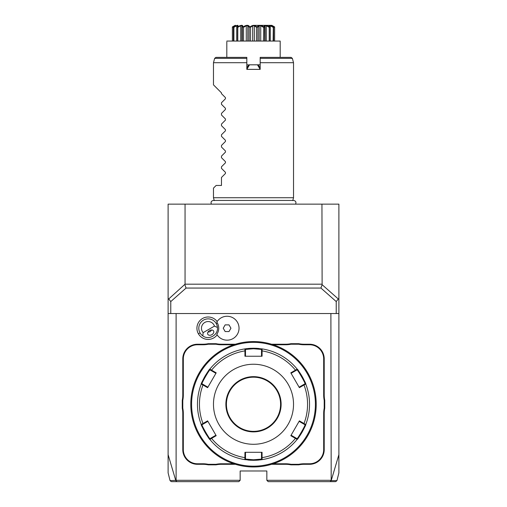 <?xml version="1.0" encoding="UTF-8"?>
<svg xmlns="http://www.w3.org/2000/svg" width="507" height="507" viewBox="0 0 507 507"><rect width="100%" height="100%" fill="white"/><g stroke="black" fill="none" stroke-linecap="round" stroke-linejoin="round"><path stroke-width="0.76" d="M321.216 481.65L332.37 481.65M335.152 481.65L268.178 481.65L266.84 480.313L266.84 470.978L240.16 470.978L240.16 480.313L176.113 480.313L176.113 313.541M338.891 298.819L338.891 313.541L168.109 313.541L168.109 298.819L168.717 298.959L170.777 301.557L186.069 288.065L320.931 288.065L322.122 284.7L338.283 298.959L338.891 298.819L338.891 204.137L321.945 204.137L322.122 284.7M335.653 481.65L336.946 480.636L338.891 472.847L338.891 313.541M338.283 298.959L336.223 301.557L320.931 288.065M168.717 298.959L185.055 284.186L321.945 284.186M184.878 284.7L186.069 288.065M185.055 284.186L185.055 204.137L321.945 204.137M168.109 298.819L168.109 204.137L185.055 204.137M171.347 481.65L170.054 480.636L168.109 472.847L168.109 313.541M168.109 454.652L175.809 480.63L176.949 481.65L238.822 481.65L240.16 480.313M170.555 480.636L176.113 480.313M176.949 481.65L171.968 481.65M174.623 481.65L185.784 481.65M330.887 313.541L331.191 480.63L330.051 481.65M338.891 454.652L331.191 480.63L336.445 480.636M330.887 480.313L266.84 480.313M203.142 332.636L214.467 326.102A6.673 6.673 0 0 0 204.803 322.439A6.673 6.673 0 0 0 203.142 332.636L202.832 335.9A9.341 9.341 0 0 1 200.05 332.884L198.427 333.821A11.211 11.211 0 0 1 201.995 318.833A11.211 11.211 0 0 1 217.154 321.552M198.427 333.821A11.211 11.211 0 0 0 217.154 334.88M202.825 344.76L202.825 344.228A27.486 27.486 0 0 0 208.219 343.695L208.269 344.228A28.018 28.018 0 0 1 202.825 344.76L197.464 344.76A14.145 14.145 0 0 0 183.319 358.905L182.786 358.905L182.786 394.953A27.486 27.486 0 0 1 182.254 400.34L182.254 408.186A27.486 27.486 0 0 1 182.786 413.579L182.786 449.627A14.678 14.678 0 0 0 197.464 464.304L202.825 464.304A27.486 27.486 0 0 1 208.219 464.837L216.064 464.837A27.486 27.486 0 0 1 221.451 464.304L235.4 464.304M182.786 358.905A14.678 14.678 0 0 1 197.464 344.228L202.825 344.228M208.219 343.695L216.064 343.695A27.486 27.486 0 0 0 221.451 344.228L235.4 344.228M285.549 344.228A27.486 27.486 0 0 0 290.936 343.695L290.993 344.228A28.018 28.018 0 0 1 285.549 344.76L285.549 344.228L271.6 344.228M290.936 343.695L298.781 343.695A27.486 27.486 0 0 0 304.175 344.228L309.536 344.228A14.678 14.678 0 0 1 324.214 358.905L324.214 394.953A27.486 27.486 0 0 0 324.746 400.34L324.746 408.186A27.486 27.486 0 0 0 324.214 413.579L324.214 449.627A14.678 14.678 0 0 1 309.536 464.304L304.175 464.304A27.486 27.486 0 0 0 298.781 464.837L290.936 464.837A27.486 27.486 0 0 0 285.549 464.304L271.6 464.304M216.806 334.328A10.609 10.609 0 0 0 216.806 322.103L216.825 322.078A11.953 11.953 0 0 1 234.817 319.099A11.953 11.953 0 0 1 234.817 337.332A11.953 11.953 0 0 1 216.825 334.354L216.806 334.328A11.953 11.953 0 0 0 234.804 337.339A11.953 11.953 0 0 0 234.804 319.093A11.953 11.953 0 0 0 216.806 322.103M223.232 328.213L225.159 331.553L229.006 331.553L230.932 328.213L229.006 324.879L225.159 324.879L223.232 328.213M200.05 332.884A9.341 9.341 0 0 1 203.465 320.126A9.341 9.341 0 0 1 217.446 327.465L214.467 326.102M202.832 335.9C208.865 340.47 218.384 334.975 217.446 327.465M211.869 334.683A3.334 2.358 150 0 0 213.58 330.97A3.334 2.358 150 0 0 209.511 330.596A3.334 2.358 150 0 0 207.8 334.309A3.334 2.358 150 0 0 211.869 334.683M207.895 332.212L210.139 331.679L211.717 330.006M183.319 358.905L183.319 394.953A28.018 28.018 0 0 1 182.786 400.397L182.254 400.34M208.269 344.228L216.007 344.228L216.064 343.695M233.721 344.76L221.451 344.76A28.018 28.018 0 0 1 216.007 344.228M285.549 344.76L273.279 344.76M290.993 344.228L298.731 344.228L298.781 343.695M324.746 400.34L324.214 400.397A28.018 28.018 0 0 1 323.681 394.953L323.681 358.905A14.145 14.145 0 0 0 309.536 344.76L304.175 344.76A28.018 28.018 0 0 1 298.731 344.228M324.214 400.397L324.214 408.135L324.746 408.186M298.781 464.837L298.731 464.304A28.018 28.018 0 0 1 304.175 463.772L309.536 463.772A14.145 14.145 0 0 0 323.681 449.627L323.681 413.579A28.018 28.018 0 0 1 324.214 408.135M298.731 464.304L290.993 464.304L290.936 464.837M273.279 463.772L285.549 463.772A28.018 28.018 0 0 1 290.993 464.304M216.064 464.837L216.007 464.304A28.018 28.018 0 0 1 221.451 463.772L233.721 463.772M216.007 464.304L208.269 464.304L208.219 464.837M182.254 408.186L182.786 408.135A28.018 28.018 0 0 1 183.319 413.579L183.319 449.627A14.145 14.145 0 0 0 197.464 463.772L202.825 463.772A28.018 28.018 0 0 1 208.269 464.304M182.786 408.135L182.786 400.397M254.495 341.566L254.14 341.56M258.557 341.762L258.215 341.737M256.859 341.648L256.453 341.629M255.484 341.591L254.989 341.579M253.5 341.56L253.5 341.56A62.71 62.71 0 0 0 190.79 404.263A62.71 62.71 0 0 0 253.5 466.972L253.5 466.972A62.71 62.71 0 0 0 316.21 404.263A62.71 62.71 0 0 0 253.5 341.56M258.221 466.795L258.557 466.77L258.221 466.795M316.032 408.984L316 409.326M316.178 406.246L316.191 405.752M316.203 405.258L316.203 404.757M316.203 403.597L316.197 403.268M316.191 402.71L316.178 402.33M315.975 398.876L315.785 397M248.779 341.737L248.443 341.762L248.779 341.737M252.505 466.966L252.86 466.972M248.443 466.77L248.785 466.795M250.141 466.884L250.547 466.903M251.516 466.941L252.011 466.953M190.993 399.218L190.968 399.548M190.822 402.285L190.809 402.78M190.797 403.274L190.797 403.775M190.797 404.763L190.803 405.264M190.809 405.822L190.822 406.259M191.025 409.656L191.215 411.532M253.5 342.358A61.905 61.905 0 0 0 191.595 404.263A61.905 61.905 0 0 0 253.5 466.174A61.905 61.905 0 0 0 315.405 404.263A61.905 61.905 0 0 0 253.5 342.358M305.658 383.78A56.036 56.036 0 0 0 297.14 369.115C297.457 368.215 306.691 384.211 305.759 384.046A56.036 56.036 0 0 1 305.911 424.099A56.036 56.036 0 0 1 305.759 424.486C306.703 424.296 297.47 440.298 297.14 439.417A56.036 56.036 0 0 1 262.119 459.634A56.036 56.036 0 0 0 262.119 459.634L253.5 460.305A56.036 56.036 0 0 0 254.058 460.299M254.622 460.293A56.036 56.036 0 0 0 255.179 460.28M255.731 460.261A56.036 56.036 0 0 0 257.29 460.172M257.328 460.172A56.036 56.036 0 0 0 257.822 460.134M258.228 460.103A56.036 56.036 0 0 0 258.665 460.064M258.766 460.052A56.036 56.036 0 0 0 259.286 460.001M260.034 459.919A56.036 56.036 0 0 0 261.834 459.678M297.14 439.417L290.815 435.697L299.377 420.867L304.004 423.541L303.611 423.953L304.999 424.752C305.892 424.638 297.356 439.436 296.994 438.618L297.14 439.417A56.036 56.036 0 0 0 297.153 439.404M297.317 439.201A56.036 56.036 0 0 0 299.111 436.825M299.181 436.717A56.036 56.036 0 0 0 299.453 436.337M299.637 436.071A56.036 56.036 0 0 0 299.91 435.671M300.005 435.526A56.036 56.036 0 0 0 300.588 434.645M300.879 434.188A56.036 56.036 0 0 0 301.171 433.719M301.183 433.7A56.036 56.036 0 0 0 302.844 430.83M302.856 430.798A56.036 56.036 0 0 0 303.116 430.31M303.363 429.828A56.036 56.036 0 0 0 303.56 429.454M303.604 429.359A56.036 56.036 0 0 0 303.832 428.897M303.908 428.745A56.036 56.036 0 0 0 305.664 424.746M304.999 383.78L303.611 384.579L304.004 384.99L299.377 387.665L290.815 372.835L295.448 370.161L295.606 370.712L296.994 369.914C297.349 369.09 305.886 383.888 304.999 383.78L305.759 384.046L304.004 384.99A54.059 54.059 0 0 1 304.004 423.541L305.759 424.486A56.036 56.036 0 0 0 305.759 384.033M254.058 348.233A56.036 56.036 0 0 0 253.5 348.227L262.119 348.898A56.036 56.036 0 0 0 262.106 348.892M259.197 348.518A56.036 56.036 0 0 0 258.76 348.474M258.665 348.467A56.036 56.036 0 0 0 258.221 348.429M257.822 348.398A56.036 56.036 0 0 0 255.731 348.271M255.179 348.252A56.036 56.036 0 0 0 254.622 348.239M262.119 348.898L262.062 356.237L244.938 356.237L244.938 350.888L245.496 351.028L245.496 349.424L253.5 348.765L261.504 349.424L262.119 348.898A56.036 56.036 0 0 1 297.14 369.115L296.994 369.914L296.88 368.792M297.14 369.115L295.448 370.161A54.059 54.059 0 0 0 262.062 350.888L261.504 351.028L261.504 356.237L262.062 356.237M261.504 349.424L261.504 351.028M305.759 424.486L304.999 424.752L305.911 424.099M252.942 460.299A56.036 56.036 0 0 0 253.5 460.305L244.881 459.634L244.938 452.295L262.062 452.295L262.062 457.644A54.059 54.059 0 0 0 295.448 438.371L295.606 437.82L291.094 435.215L290.815 435.697M296.994 438.618L295.606 437.82M262.062 452.295L261.504 452.295L261.504 457.504L262.062 457.644L262.119 459.634L261.504 459.108L253.5 459.767L245.496 459.108L245.496 452.295L244.938 452.295M261.504 457.504L261.504 459.108L262.531 459.57M201.342 424.752A56.036 56.036 0 0 0 209.86 439.417L210.12 439.74A56.036 56.036 0 0 0 244.469 459.57L245.496 459.108L244.881 459.634A56.036 56.036 0 0 0 244.894 459.64A56.036 56.036 0 0 1 209.86 439.417C209.543 440.317 200.309 424.321 201.241 424.486A56.036 56.036 0 0 0 201.241 424.498A56.036 56.036 0 0 1 201.089 424.099A56.036 56.036 0 0 1 201.089 384.433A56.036 56.036 0 0 1 201.241 384.046C200.297 384.23 209.53 368.234 209.86 369.115A56.036 56.036 0 0 0 209.847 369.128M244.894 348.892A56.036 56.036 0 0 0 244.881 348.898L253.5 348.227A56.036 56.036 0 0 0 252.942 348.233M252.378 348.239A56.036 56.036 0 0 0 251.821 348.252M251.269 348.271A56.036 56.036 0 0 0 249.71 348.36M249.672 348.36A56.036 56.036 0 0 0 249.178 348.398M248.772 348.429A56.036 56.036 0 0 0 248.335 348.467M248.234 348.48A56.036 56.036 0 0 0 247.714 348.531M246.966 348.613A56.036 56.036 0 0 0 245.166 348.854M209.683 369.33A56.036 56.036 0 0 0 207.889 371.707M207.819 371.815A56.036 56.036 0 0 0 207.547 372.195M207.363 372.461A56.036 56.036 0 0 0 207.09 372.86M206.995 373.006A56.036 56.036 0 0 0 206.412 373.881M206.121 374.343A56.036 56.036 0 0 0 205.829 374.812M205.817 374.831A56.036 56.036 0 0 0 204.156 377.702M204.144 377.734A56.036 56.036 0 0 0 203.884 378.222M203.637 378.704A56.036 56.036 0 0 0 203.44 379.078M203.396 379.173A56.036 56.036 0 0 0 203.168 379.635M203.092 379.787A56.036 56.036 0 0 0 201.336 383.786M201.241 384.033A56.036 56.036 0 0 0 201.241 384.046L202.001 383.78C201.108 383.894 209.645 369.096 210.006 369.914L215.906 373.317L216.185 372.835L207.623 387.665L201.241 384.046L202.001 383.78L203.389 384.579L202.996 384.99A54.059 54.059 0 0 0 202.996 423.541L203.389 423.953L207.902 421.349L207.623 420.867L216.185 435.697L209.86 439.417L210.006 438.618C209.651 439.442 201.114 424.644 202.001 424.752L203.389 423.953M247.803 460.014A56.036 56.036 0 0 0 248.24 460.058M248.335 460.064A56.036 56.036 0 0 0 248.779 460.103M249.178 460.134A56.036 56.036 0 0 0 251.269 460.261M251.821 460.28A56.036 56.036 0 0 0 252.378 460.293M210.006 369.914L209.86 369.115A56.036 56.036 0 0 1 244.881 348.898L245.496 349.424L244.469 348.962M207.623 420.867L201.241 424.486L202.001 424.752M209.86 369.115L211.552 370.161L211.394 370.712M216.185 372.835L211.552 370.161A54.059 54.059 0 0 1 244.938 350.888L244.881 348.898M253.5 444.29A40.028 40.028 0 0 0 293.528 404.263A40.028 40.028 0 0 0 253.5 364.241A40.028 40.028 0 0 0 213.472 404.263A40.028 40.028 0 0 0 253.5 444.29M290.815 372.835L291.094 373.317L295.606 370.712M303.611 384.579L299.098 387.183L299.377 387.665M299.377 420.867L299.098 421.349L303.611 423.953M216.185 435.697L215.906 435.215L211.394 437.82L211.552 438.371A54.059 54.059 0 0 0 244.938 457.644L245.496 457.504M211.394 437.82L210.006 438.618L209.86 439.417M207.623 387.665L207.902 387.183L203.389 384.579M244.938 356.237L245.496 356.237L245.496 351.028M253.5 377.183A27.086 27.086 0 0 0 226.414 404.263A27.086 27.086 0 0 0 253.5 431.349A27.086 27.086 0 0 0 280.586 404.263A27.086 27.086 0 0 0 253.5 377.183M170.777 313.541L170.777 301.557M336.223 301.557L336.223 313.541M214.246 200.62L213.472 197.73L293.528 197.73L292.754 200.62M246.827 68.933L246.827 69.377L260.173 69.377L260.173 62.71L293.528 62.71L293.528 197.73M246.827 68.046L248.468 65.213L246.827 68.489M248.684 65.086L249.533 64.807L246.827 69.377L246.827 57.373L215.925 57.373L214.638 58.362L246.827 58.362M247.245 67.317L246.827 66.214M246.827 64.807L248.912 64.953M258.304 65.08L260.173 68.046L260.173 69.377L257.467 64.807L257.841 64.807L249.159 64.807M260.173 66.214L259.755 67.317L257.841 64.807L260.173 64.807M257.467 64.807L249.533 64.807M226.813 57.373L226.813 41.859M226.813 41.061L280.187 41.061L280.187 41.859M274.623 27.302L274.623 41.061L274.636 26.953L274.623 27.302L272.234 25.996M235.058 25.756L232.377 27.302L232.364 26.953C236.072 24.773 236.484 24.773 233.594 26.953L233.689 26.953C237.764 24.773 238.943 24.773 237.225 26.953L237.396 26.953C241.351 24.773 243.157 24.773 242.815 26.953L243.049 26.953C246.408 24.773 248.626 24.773 249.698 26.953L249.964 26.953C251.745 25.756 252.923 25.249 253.5 25.42C254.077 25.249 255.255 25.756 257.036 26.953L257.303 26.953C258.374 24.773 260.592 24.773 263.951 26.953L264.185 26.953C263.843 24.773 265.649 24.773 269.604 26.953L269.775 26.953C268.057 24.773 269.236 24.773 273.311 26.953L273.406 26.953C270.516 24.773 270.928 24.773 274.636 26.953L274.56 26.909M271.777 25.584L273.596 27.302L273.596 41.061M273.311 26.953L273.102 41.061M273.102 27.302L270.256 25.756L270.256 41.061M270.256 25.756L269.432 25.756L270.142 27.302L270.142 41.061L270.149 27.264L269.775 26.953M269.604 26.953L269.217 27.302L269.217 41.061M269.217 27.302L266.264 25.756L266.264 41.061M266.264 25.756L265.003 25.756L264.679 27.302L264.679 41.061M263.735 26.833L263.437 41.061M264.679 27.302L264.185 26.953M263.437 27.302L260.731 25.756L260.731 41.061M260.731 25.756L259.178 25.756L259.178 41.061M259.178 25.756L257.873 27.302L257.873 41.061M255.433 25.952L257.036 26.953L256.46 27.302L256.46 41.061M257.873 27.302L257.303 26.953M256.46 27.302L254.324 25.756L254.324 41.061M254.324 25.756L252.676 25.756L252.676 41.061M252.676 25.756L250.54 27.302L250.54 41.061M249.698 26.953L249.127 27.302L249.127 41.061M250.54 27.302L249.964 26.953M249.127 27.302L247.822 25.756L247.822 41.061M247.822 25.756L246.269 25.756L246.269 41.061M246.269 25.756L243.563 27.302L243.563 41.061M242.815 26.947L242.321 27.302L242.321 41.061M243.563 27.302L243.284 26.827M242.321 27.302L241.997 25.756L240.736 25.756L240.736 41.061M240.736 25.756L237.783 27.302L237.783 41.061M237.225 26.953L236.858 27.302L236.858 41.061L236.851 27.264L237.568 25.756L236.744 25.756L236.744 41.061M237.783 27.302L237.396 26.953M236.744 25.756L233.898 27.302L233.898 41.061M235.223 25.584L233.404 27.302L233.404 41.061M233.898 27.302L233.689 26.953M232.377 27.302L232.377 41.061L232.364 26.953L235.14 25.35M250.952 26.294L250.629 26.497M271.923 26.282L269.204 25.616M269.236 25.889L269.432 26.351M253.5 25.35L271.86 25.35L253.5 25.35M238.816 26.288L238.265 26.541M244.349 26.282L243.886 26.51M260.173 58.362L260.173 57.373L291.075 57.373L292.362 58.362L260.173 58.362L260.173 62.71M260.173 68.046L259.755 67.317M214.638 58.362L213.472 62.71L246.827 62.71M213.472 197.73L213.472 188.122L216.14 185.454L221.477 185.454L221.477 177.456L225.45 173.483L225.45 172.348L221.477 168.375L221.477 166.778L225.45 162.804L225.45 161.676L221.477 157.702L221.477 156.105L225.45 152.132L225.45 150.997L221.477 147.024L221.477 145.433L225.45 141.459L225.45 140.325L221.477 136.351L221.477 134.761L225.45 130.787L225.45 129.653L221.477 125.679L221.477 124.088L225.45 120.108L225.45 118.98L221.477 115.007L221.477 113.41L225.45 109.436L225.45 108.308L221.477 104.334L221.477 102.737L225.45 98.764L225.45 97.629L221.477 93.656L221.477 92.863L213.472 84.853L213.472 62.71M216.223 323.548L217.326 322.915M183.319 394.953L182.786 394.953M197.464 344.76L197.464 344.228M221.451 344.76L221.451 344.228M304.175 344.76L304.175 344.228M309.536 344.76L309.536 344.228M323.681 358.905L324.214 358.905M323.681 394.953L324.214 394.953M323.681 413.579L324.214 413.579M323.681 449.627L324.214 449.627M309.536 463.772L309.536 464.304M304.175 463.772L304.175 464.304M285.549 463.772L285.549 464.304M221.451 463.772L221.451 464.304M202.825 463.772L202.825 464.304M197.464 463.772L197.464 464.304M183.319 449.627L182.786 449.627M183.319 413.579L182.786 413.579M253.5 460.305L253.5 459.767M253.5 348.227L253.5 348.765M253.5 431.882A27.619 27.619 0 0 0 281.119 404.263A27.619 27.619 0 0 0 253.5 376.65A27.619 27.619 0 0 0 225.881 404.263A27.619 27.619 0 0 0 253.5 431.882M201.241 384.046L201.089 384.433M201.241 424.486L201.089 424.099M295.613 204.137C296.399 202.128 295.739 200.899 293.635 200.449L213.365 200.449C211.261 200.899 210.601 202.128 211.387 204.137M280.187 57.373L280.187 41.061M265.085 41.061L265.085 26.44M241.915 41.061L241.915 26.44M271.86 25.35L274.636 26.953M293.528 62.71L292.362 58.362"/></g></svg>
